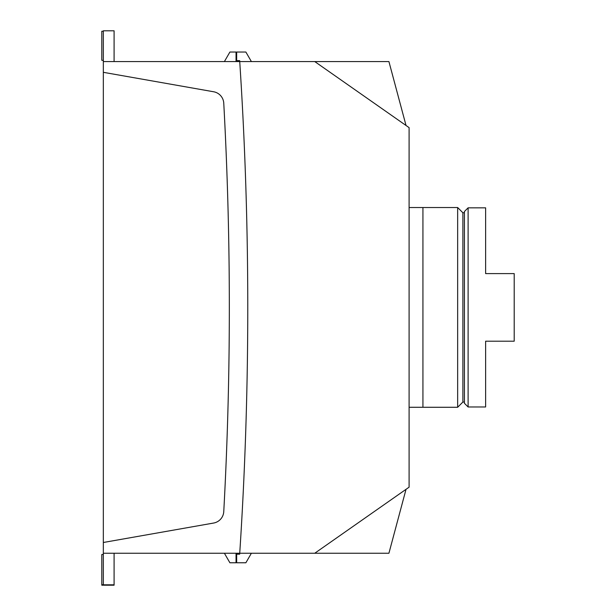 <?xml version="1.0" encoding="UTF-8"?>
<svg xmlns="http://www.w3.org/2000/svg" width="616" height="616" viewBox="0 0 616 616"><rect width="100%" height="100%" fill="white"/><g stroke="black" fill="none" stroke-linecap="round" stroke-linejoin="round"><path stroke-width="0.92" d="M103.334 31.247L101.802 31.247L101.802 60.329L103.334 60.329M103.334 554.477L101.802 554.477L101.802 585.2L114.091 585.2L114.091 584.807L101.802 584.807M114.091 61.562L114.091 30.8L103.334 30.8L103.334 584.73L101.802 584.73M103.334 553.245L239.732 553.245A3764.445 3764.445 0 0 0 239.732 61.562L103.334 61.562M236.044 61.562L236.044 52.037L229.899 52.037L224.401 61.562M224.401 553.245L229.899 562.77L236.044 562.77L236.044 553.245M103.334 542.488L213.621 523.046A12.289 12.289 0 0 0 223.762 511.611A3746.012 3746.012 0 0 0 223.762 103.195A12.289 12.289 0 0 0 213.621 91.761L103.334 72.318M114.091 553.245L114.091 584.807M422.93 407.276L422.93 207.53L457.657 207.53L457.657 407.276L409.101 407.276M457.657 207.53L462.878 212.751L462.878 402.055L457.657 407.276M462.878 212.751L464.418 212.751M462.878 402.055L464.418 402.055M422.93 207.53L409.101 207.53M406.029 125.479L388.919 61.562L239.732 61.562A3764.445 3764.445 0 0 1 239.732 553.245L388.919 553.245L406.029 489.327M314.745 553.245L409.101 487.171L409.101 127.635L314.745 61.562M239.732 61.562L239.67 60.638L239.732 61.562M239.67 554.169L239.732 553.245L239.67 554.169L236.66 554.169L236.66 562.77L245.876 562.77L251.382 553.245M251.382 61.562L245.876 52.037L236.66 52.037L236.66 60.638L239.67 60.638M468.106 207.838L464.418 211.527L464.418 403.28L468.106 406.968L485.624 406.968L485.624 341.202L514.198 341.202L514.198 273.596L485.624 273.596L485.624 207.838L468.106 207.838L468.106 406.968"/></g></svg>
